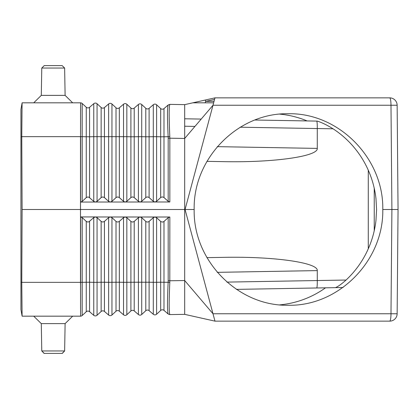 <?xml version="1.0" encoding="UTF-8"?>
<svg xmlns="http://www.w3.org/2000/svg" width="419" height="419" viewBox="0 0 419 419"><rect width="100%" height="100%" fill="white"/><g stroke="black" fill="none" stroke-linecap="round" stroke-linejoin="round"><path stroke-width="0.63" d="M93.756 103.682L93.756 136.667L89.556 136.762L89.556 107.311A2.483 2.483 0 0 1 86.251 107.254A2.483 2.483 0 0 0 89.556 107.311L93.756 103.682A2.483 2.483 0 0 1 97.061 103.739L101.136 107.51A2.483 2.483 0 0 0 104.441 107.568L108.641 103.943A2.483 2.483 0 0 1 111.952 104.001L116.021 107.772A2.483 2.483 0 0 0 119.326 107.83L123.526 104.205L123.526 136.678L111.952 136.673L111.952 201.387L116.22 197.417L117.66 196.935L119.122 197.417L123.526 201.377L125.145 202.026L155.009 202L153.296 201.35L148.897 197.386L147.436 196.909L145.99 197.391L141.722 201.361L140.124 202.01L138.411 201.366L134.007 197.401L132.551 196.92L131.105 197.407L126.837 201.377L125.239 202.026L95.464 202.031M168.181 314.02L169.847 314.622L168.181 314.02L163.986 310.39A2.483 2.483 0 0 0 160.676 310.448L160.676 282.207L156.606 282.306L156.606 217.65L160.875 221.625L162.577 222.096L163.782 221.625L168.181 217.665L169.847 217.016L95.464 216.969M168.181 104.98L169.847 104.378L168.145 105.017L169.847 104.378L184.69 104.64L184.69 314.36L214.973 321.143L185.062 209.5L214.973 97.857L205.263 100.036L205.734 101.367L205.263 100.036L192.813 102.823L214.973 97.857L389.696 97.857A7.442 1.294 90 0 1 390.99 105.237L391.901 209.5L398.05 209.5L397.139 313.763A7.442 7.442 0 0 1 389.696 321.143A7.442 1.294 -90 0 0 390.99 313.763L391.901 209.5L382.788 209.5C383.767 158.314 338.746 112.664 288.335 113.738C237.924 112.664 193.039 158.314 194.17 209.5L80.49 209.5L80.49 284.265L80.49 282.354L21.767 282.354L22.102 209.5L80.49 209.5L80.579 316.177A2.483 2.483 0 0 0 82.176 315.517L82.176 217.581L80.579 216.932L80.595 282.354L86.251 282.238L86.251 221.389L87.634 222.023L88.901 221.819L93.756 217.592L95.375 216.948L80.579 216.932M93.756 217.592L93.756 282.333L89.556 282.238L89.556 311.689A2.483 2.483 0 0 0 86.251 311.746A2.483 2.483 0 0 1 89.556 311.689L93.756 315.318L93.756 282.333L97.061 282.333L97.061 217.597L101.335 221.567L102.775 222.054L104.237 221.572L108.641 217.608L110.26 216.958L111.952 217.613L116.22 221.583L117.66 222.065L119.122 221.583L123.526 217.623L125.145 216.974L126.837 217.623L131.105 221.593L132.551 222.08L134.007 221.599L138.411 217.634L140.035 216.99L141.722 217.639L145.99 221.609L147.436 222.091L148.897 221.614L153.296 217.65L154.92 217L156.606 217.65M184.69 314.36L169.81 314.58C168.967 312.176 168.967 301.46 169.81 282.432L169.847 217.016M169.81 314.58L168.145 313.983C167.281 311.642 167.281 301.083 168.145 282.296L160.676 282.207L160.676 221.457M163.986 221.457L163.986 310.39A2.483 2.483 0 0 0 160.676 310.448L156.606 314.219L156.606 282.306L153.296 282.306L153.296 217.65M82.176 217.581L86.251 221.389M97.061 217.597L95.464 216.948M138.411 217.634L138.411 314.538A2.483 2.483 0 0 0 141.722 314.48A2.483 2.483 0 0 1 138.411 314.538A2.483 2.483 0 0 0 141.722 314.48L145.791 310.709A2.483 2.483 0 0 1 149.101 310.652L149.101 282.212L153.296 282.306L153.296 314.276A2.483 2.483 0 0 0 156.606 314.219A2.483 2.483 0 0 1 153.296 314.276A2.483 2.483 0 0 0 156.606 314.219A2.483 2.483 0 0 1 153.296 314.276L149.101 310.652A2.483 2.483 0 0 0 145.791 310.709L141.722 314.48A2.483 2.483 0 0 1 138.411 314.538L134.211 310.908A2.483 2.483 0 0 0 130.906 310.966L126.837 314.737A2.483 2.483 0 0 1 123.526 314.795L119.326 311.17A2.483 2.483 0 0 0 116.021 311.228L111.952 314.999L111.952 217.613M145.791 310.709L145.791 282.212L134.211 282.217L134.211 310.908A2.483 2.483 0 0 0 130.906 310.966A2.483 2.483 0 0 1 134.211 310.908A2.483 2.483 0 0 0 130.906 310.966L126.837 314.737L126.837 217.623M104.441 221.405L104.441 282.233L101.136 282.233L101.136 311.49A2.483 2.483 0 0 1 104.441 311.432L104.441 282.233L108.641 282.327L108.641 315.057A2.483 2.483 0 0 0 111.952 314.999A2.483 2.483 0 0 1 108.641 315.057L104.441 311.432A2.483 2.483 0 0 0 101.136 311.49L97.061 315.261L97.061 282.333L101.136 282.233L101.136 221.4M89.556 311.689A2.483 2.483 0 0 0 86.251 311.746L82.176 315.517M80.579 316.177L22.107 316.177L21.767 282.354M22.107 316.177L20.95 309.625L20.95 136.772L21.767 136.772L22.102 209.5M41.292 323.62L41.769 350.954L64.631 350.954L65.113 323.62L41.292 323.62L33.719 316.177M53.203 353.395L44.252 353.395L62.153 353.395L64.631 350.954L62.347 353.385M93.756 315.318A2.483 2.483 0 0 0 97.061 315.261A2.483 2.483 0 0 1 93.756 315.318M169.81 282.432L168.145 282.296L168.181 280.788L184.69 280.541L212.999 313.763L213.381 315.198M214.973 321.143L389.696 321.143A7.442 7.442 0 0 0 397.139 313.763L212.999 313.763M213.648 102.823L192.813 102.823L205.127 102.823L205.734 101.367L205.127 102.823L213.648 102.823L212.999 105.237L397.139 105.237A7.442 7.442 0 0 0 389.696 97.857M236.342 289.382L343.051 287.518M226.878 282.102L346.057 280.044C341.616 284.009 338.096 286.544 335.493 287.649L325.511 287.827A95.762 94.306 90 0 1 279.792 304.87M213.386 315.214L213.648 316.177M368.28 170.203L368.28 248.797M369.495 97.857L214.973 97.857L184.69 104.64L214.973 97.857M317.277 280.526L317.277 270.601C318.33 262.624 273.68 256.313 223.599 257.355L206.886 257.643L223.599 257.355M130.906 108.034L130.906 136.783L126.837 136.683L126.837 104.263A2.483 2.483 0 0 0 123.526 104.205A2.483 2.483 0 0 1 126.837 104.263L130.906 108.034A2.483 2.483 0 0 0 134.211 108.092L138.411 104.462A2.483 2.483 0 0 1 141.722 104.52L145.791 108.291A2.483 2.483 0 0 0 149.101 108.348L153.296 104.724A2.483 2.483 0 0 1 156.606 104.781L160.676 108.552A2.483 2.483 0 0 0 163.986 108.61L163.986 136.793L168.145 136.704C167.281 117.917 167.281 107.358 168.145 105.017L163.986 108.61A2.483 2.483 0 0 1 160.676 108.552L160.676 136.793L156.606 136.694L156.606 201.35L160.875 197.375L162.321 196.893L163.782 197.375L168.181 201.335L168.181 138.212L169.847 138.197L169.81 136.568C168.967 117.54 168.967 106.824 169.81 104.42M316.696 121.096C317.12 121.552 317.314 124.029 317.277 128.528L317.277 148.399C318.33 156.376 273.68 162.687 223.599 161.645L206.886 161.357M156.606 201.35L155.009 202L169.847 201.984L168.181 201.335M80.579 202.068L80.595 136.646L82.176 136.662L82.176 201.419L80.579 202.068L95.375 202.031M20.95 136.772L20.95 109.375L22.087 102.927L21.767 136.646L80.49 136.646L80.49 209.5L80.579 102.823A2.483 2.483 0 0 1 82.176 103.483L82.176 136.662L86.251 136.762L86.251 197.611L87.634 196.977L88.901 197.181L93.756 201.408L95.375 202.052M397.139 105.237L398.05 209.5M169.847 201.984L169.847 138.197L184.69 138.459L212.999 105.237M111.952 201.387L110.349 202.042L108.641 201.392L104.237 197.428L102.775 196.946L101.335 197.433L97.061 201.403L95.464 202.052M22.107 102.823L80.579 102.823A2.483 2.483 0 0 1 82.176 103.483L86.251 107.254L86.251 136.762L89.556 136.762L89.556 197.611M53.203 65.605L44.252 65.605L62.153 65.605L64.631 68.046L41.769 68.046L44.252 65.605L41.769 68.046L41.292 95.38L33.719 102.823M62.153 65.605L64.631 68.046L65.113 95.38L41.292 95.38M82.176 201.419L86.251 197.611M123.526 314.795L123.526 282.322L119.326 282.223L119.326 311.17A2.483 2.483 0 0 0 116.021 311.228L116.021 282.228L108.641 282.327L108.641 217.608M149.101 108.348L149.101 136.788L153.296 136.694L153.296 104.724A2.483 2.483 0 0 1 156.606 104.781L156.606 136.694L153.296 136.694L153.296 201.35M184.69 118.792L201.204 119.08L184.69 118.792M316.696 287.979C317.12 287.523 317.314 285.046 317.277 280.547M382.788 209.5C383.767 260.686 338.746 306.336 288.335 305.262C237.924 306.336 193.039 260.686 194.17 209.5M346.057 280.044A95.762 94.306 90 0 0 375.958 220.546L376.581 209.5L375.958 198.454A95.762 94.306 90 0 0 333.058 128.806C326.972 125.019 321.708 122.453 317.267 121.107L254.757 120.017M307.106 120.929A95.762 94.306 90 0 0 279.792 114.13M163.986 310.39A2.483 2.483 0 0 0 160.676 310.448A2.483 2.483 0 0 1 163.986 310.39M141.722 314.48L141.722 217.639M134.211 221.431L134.211 282.217L123.526 282.322L123.526 217.623M130.906 310.966L130.906 221.431M86.251 311.746L86.251 282.238L89.556 282.238L89.556 221.389M20.95 282.228L21.767 282.228M108.641 315.057A2.483 2.483 0 0 0 111.952 314.999A2.483 2.483 0 0 1 108.641 315.057M119.326 311.17A2.483 2.483 0 0 0 116.021 311.228A2.483 2.483 0 0 1 119.326 311.17M119.326 221.421L119.326 282.223L116.021 282.228L116.021 221.415M149.101 221.447L149.101 282.212L145.791 282.212L145.791 221.442M168.181 217.665L168.181 280.788M205.734 101.367L214.036 101.367L205.734 101.367L214.565 99.392L205.734 101.367M374.235 188.246L374.235 230.754M217.225 272.35L317.277 270.601M163.986 197.543L163.986 136.793L160.676 136.793L160.676 197.543M333.058 128.806L317.277 128.528M184.69 126.234L194.955 126.412L184.69 126.234M240.134 127.203L317.277 128.549M217.225 146.65L317.277 148.399M138.411 104.462L138.411 136.688L141.722 136.688L141.722 201.361M134.211 108.092L134.211 136.783L138.411 136.688L138.411 201.366M168.181 138.212L168.145 136.704L169.81 136.568M149.101 197.553L149.101 136.788L145.791 136.788L145.791 197.559M145.791 108.291L145.791 136.788L141.722 136.688L141.722 104.52M116.021 107.772L116.021 197.585M119.326 107.83L119.326 197.579M126.837 201.377L126.837 136.683L123.526 136.678L123.526 201.377M134.211 197.569L134.211 136.783L130.906 136.783L130.906 197.569M111.952 104.001L111.952 136.673L97.061 136.667L97.061 201.403M108.641 103.943L108.641 201.392M104.441 107.568L104.441 197.595M101.136 107.51L101.136 197.6M97.061 103.739L97.061 136.667L93.756 136.667L93.756 201.408M153.296 104.724A2.483 2.483 0 0 1 156.606 104.781M44.058 353.385L41.769 350.954L44.252 353.395M65.113 95.38L72.681 102.823M65.113 323.62L72.681 316.177"/></g></svg>
